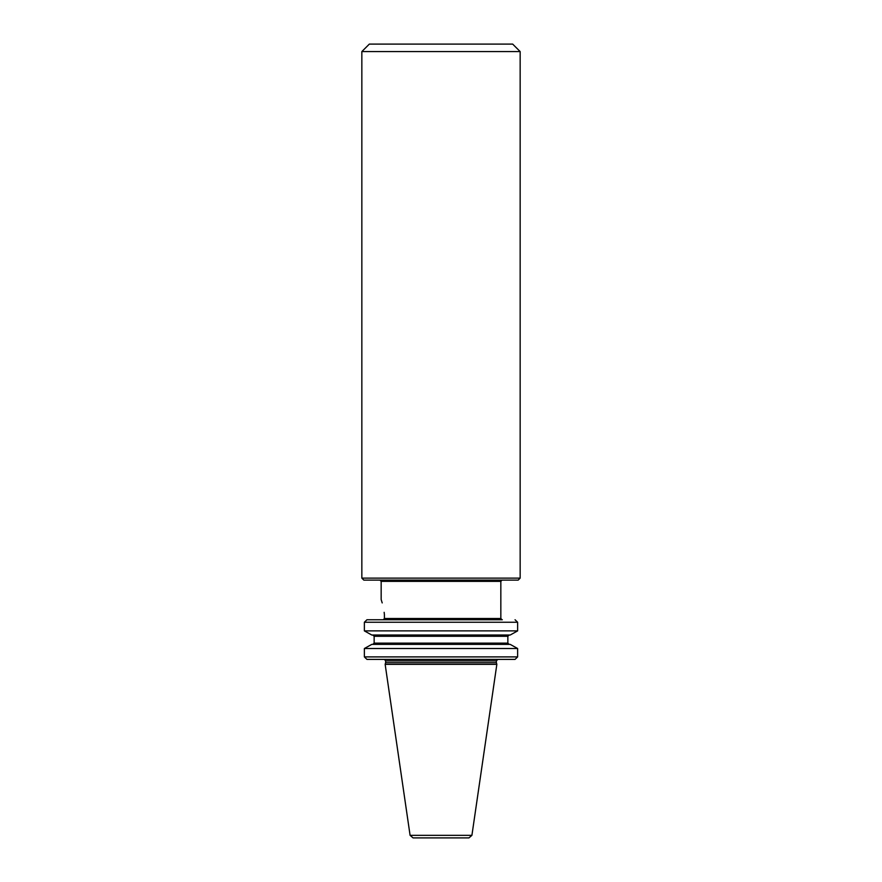<?xml version="1.0" encoding="UTF-8"?>
<svg xmlns="http://www.w3.org/2000/svg" width="882" height="882" viewBox="0 0 882 882"><rect width="100%" height="100%" fill="white"/><g stroke="black" fill="none" stroke-linecap="round" stroke-linejoin="round"><path stroke-width="1.32" d="M464.682 837.9L417.318 837.9M471.914 835.342L468.948 837.9L413.052 837.9L410.086 835.342L385.158 664.378L496.842 664.378L471.914 835.342L410.086 835.342M441 659.394L497.845 659.394L384.409 659.394L385.655 660.894L496.346 660.894L497.845 659.394M384.155 612.317L384.409 614.589C380.539 594.953 380.539 594.953 384.409 614.589L384.409 618.514L500.833 618.514L502.078 619.759M383.306 619.759L366.945 619.759L383.306 619.759L384.409 618.514M502.31 659.394L515.055 659.394L517.635 656.903L517.635 648.513L510.193 644.378L517.635 648.513L364.365 648.513L371.807 644.378L364.365 648.513L364.365 656.903L366.945 659.394L384.409 659.394M509.157 644.378L507.856 643.132L507.856 636.275L374.144 636.275L374.144 643.132L374.144 636.275L372.843 635.029M515.055 619.759L517.635 622.251L517.635 630.884L510.193 635.029L517.635 630.884L364.365 630.884L371.807 635.029L364.365 630.884L364.365 622.251L366.945 619.759L502.31 619.759M382.204 602.913L381.167 599.562L381.167 581.359L379.922 580.113M361.841 51.575L369.326 44.1L512.674 44.1L520.159 51.575L361.841 51.575L361.841 578.118L520.159 578.118L518.164 580.113L441 580.113L502.078 580.113L500.833 581.359L500.833 618.514M441 580.113L363.836 580.113L361.841 578.118M507.856 643.132L374.144 643.132L372.843 644.378M510.193 635.029L371.807 635.029M507.856 636.275L509.157 635.029M371.807 644.378L510.193 644.378M515.055 659.394L366.945 659.394M385.599 662.713L496.401 662.713L385.599 662.713L385.158 664.378M381.167 581.359L500.833 581.359M517.635 622.251L364.365 622.251M364.365 656.903L517.635 656.903M496.401 662.713L496.842 664.378M385.655 662.327L385.655 660.894M496.346 662.327L496.346 660.894M520.159 51.575L520.159 578.118"/></g></svg>
